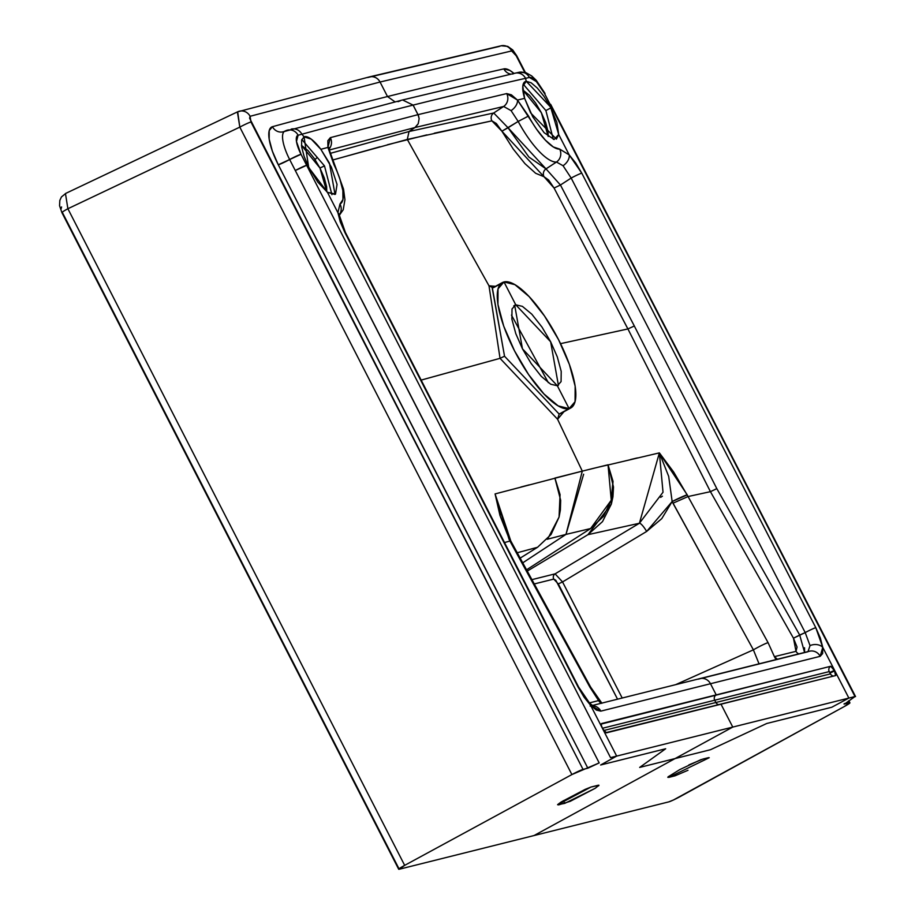 <?xml version="1.0" encoding="UTF-8"?>
<svg xmlns="http://www.w3.org/2000/svg" width="915" height="915" viewBox="0 0 915 915"><rect width="100%" height="100%" fill="white"/><g stroke="black" fill="none" stroke-linecap="round" stroke-linejoin="round"><path stroke-width="1.37" d="M777.247 659.28A5.948 5.639 76 0 1 774.399 656.65L768.074 642.65A13.885 1.144 151.3 0 0 753.388 649.833L759.038 663.832L753.388 649.833L672.159 501.534L687.245 494.866L659.646 453.36M602.402 728.283L590.633 705.351L584.102 697.196L578.097 687.074A9.916 0.778 -27.2 0 1 578.646 687.074A9.916 0.778 152.8 0 0 578.097 687.074L590.633 705.351L602.665 728.809L602.402 728.283L714.718 700.215A3.969 3.763 76 0 1 716.216 694.885L830.763 666.257A3.969 3.763 -104 0 0 829.253 671.587L714.718 700.215L715.896 702.503L603.694 730.536L715.896 702.503A3.969 3.763 -104 0 0 719.27 704.653A3.969 3.763 76 0 1 715.896 702.503L714.718 700.215L602.402 728.283L601.258 725.057L601.681 723.513A3.969 3.763 -104 0 0 601.43 723.662A3.969 3.763 76 0 1 601.681 723.513L716.216 694.885A3.969 3.763 -104 0 0 714.718 700.215L829.253 671.587A3.969 3.763 76 0 1 830.763 666.257L834.251 670.42L830.019 672.388L829.253 671.587L830.431 673.875A3.969 3.763 -104 0 0 833.805 676.025A3.969 3.763 76 0 1 830.431 673.875L715.896 702.503L830.431 673.875L830.019 672.388L834.251 670.42L834.526 670.958L830.294 672.914L834.526 670.958L835.555 675.59L721.009 704.207L732.766 727.082L848.868 698.076L834.823 670.798L835.978 674.023L835.555 675.59L605.764 732.686M777.578 659.406L774.399 656.65L796.016 651.331A5.948 5.639 -104 0 0 798.818 653.882A5.948 5.639 76 0 1 796.016 651.331L774.399 656.65L768.074 642.65L688.069 496.536L710.429 491.664L627.919 328.943L560.552 343.651L627.896 328.954L554.067 188.044L627.919 328.943L710.44 491.664L716.811 488.633L799.71 635.044L805.2 632.585L810.038 645.613L807.956 651.755L698.271 679.159A9.916 9.402 76 0 1 710.486 683.734L820.172 656.33A9.916 9.402 -104 0 0 809.592 651.194A9.916 9.402 76 0 1 820.172 656.33L822.757 647.351A9.916 7.286 172 0 0 810.038 645.613A9.916 7.286 -8 0 1 822.757 647.351L815.791 627.679L581.768 173.141L569.21 154.91L559.717 149.111A9.916 9.344 86.1 0 1 556.469 162.035L563.057 165.729A9.916 6.268 -44 0 0 569.21 154.91A9.916 6.268 136 0 1 563.057 165.729L571.166 178.059L560.438 185.013L546.003 168.875L556.469 162.035A9.916 9.344 -93.9 0 0 559.717 149.111A43.52 13.45 -118.6 0 1 528.515 116.033L517.467 100.067L506.704 93.582A9.916 9.402 76.6 0 1 503.627 106.472L511.073 110.624A9.916 5.948 -42.7 0 0 517.467 100.067A9.916 5.948 137.3 0 1 511.073 110.624L518.176 121.443L528.515 116.033L518.176 121.443A53.402 16.504 61.4 0 0 556.469 162.035A53.402 16.504 -118.6 0 1 518.176 121.443L501.9 131.211L513.212 149.019L524.947 163.648L535.652 173.29L544.013 176.732L548.634 180.015L554.067 188.044L560.438 185.013L634.335 325.98L627.919 328.943L634.324 325.992L560.438 185.013L554.067 188.044L544.013 176.732A5.948 5.639 91.1 0 1 546.003 168.875L560.438 185.013L571.166 178.059L805.2 632.585L793.465 638.201L710.429 491.664L793.465 638.201L799.71 635.044L804.582 652.452L804.548 647.763M496.342 123.514L501.9 131.211L491.893 120.86L496.342 123.514M495.781 286.429L488.987 285.789L407.301 139.435L491.893 120.86A5.948 5.684 78.4 0 1 493.723 112.991L508.054 127.768L493.723 112.991A5.948 5.684 -101.6 0 0 491.893 120.86L434.362 133.178M510.833 74.138A9.916 9.402 77.3 0 1 503.856 68.888A39.677 12.261 -118.6 0 1 513.956 73.429L509.907 70.466L503.856 68.888A9.916 9.402 -102.7 0 0 510.833 74.138M548.199 136.472L541.348 112.694L522.842 90.013L529.476 95.297L535.652 103.098L541.348 112.694L545.695 122.621L548.016 131.383L548.199 136.472M284.599 131.268A29.76 9.196 61.4 0 0 289.655 159.53L599.188 762.916L587.853 768.2L278.286 164.769L289.655 159.53L295.293 170.533L306.651 165.283L301.024 154.28L289.655 159.53A29.76 9.196 61.4 0 1 284.599 131.268A29.76 9.196 61.4 0 1 285.274 130.982A9.916 9.413 74.6 0 1 298.107 135.248A49655.426 15344.367 -118.6 0 1 301.893 134.219A49655.426 15344.367 -118.6 0 1 413.111 105.099A49655.426 15344.367 -118.6 0 1 525.542 78.324L526.251 81.286L550.235 106.689A32.734 10.111 -118.6 0 1 550.853 107.867L545.889 110.578L523.208 84.157L545.889 110.578L553.323 139.332L545.889 110.578L550.853 107.867L558.699 134.494L556.434 139.126L530.643 112.922L524.627 98.362A32.734 10.111 -118.6 0 1 525.164 81.607M601.235 724.062L830.763 666.257L834.56 670.26L830.763 666.257L834.56 670.26L848.868 698.076L732.766 727.082L675.076 758.569L710.498 749.717L766.747 723.49L831.769 707.249L848.868 698.076L855.536 696.544L550.693 104.413A9.916 0.709 152.7 0 0 550.155 104.436A141756.283 43805.099 -118.6 0 1 854.999 696.544L849.783 700.295L854.999 696.544A141756.283 43805.099 61.4 0 0 550.155 104.436L544.494 93.444A9.916 0.709 -27.3 0 1 545.031 93.422M560.803 413.408L559.145 414.049L557.59 419.264L559.145 414.049L504.531 356.232L559.145 414.049L569.096 408.616A71.427 22.074 -118.6 0 1 515.946 353.567A71.427 22.074 -118.6 0 1 502.186 282.666A71.427 22.074 -118.6 0 1 503.993 281.946L515.751 304.809L513.761 305.896L515.751 304.809L522.396 306.365L531.809 314.177L542 327.113L550.636 341.764L557.304 356.907L561.215 371.41L561.078 381.612L557.349 385.753L522.454 348.798L514.688 305.233L515.751 304.809L503.993 281.946A71.427 22.074 -118.6 0 1 557.155 336.995A71.427 22.074 -118.6 0 1 570.914 407.896A71.427 22.074 -118.6 0 1 569.096 408.616L575.066 401.685L575.158 386.176L569.382 364.433L558.607 339.774L544.471 315.95L529.122 296.597L514.916 284.656L503.993 281.946L498.035 288.877L497.932 304.386L503.719 326.129L514.493 350.788L528.63 374.612L543.968 393.965L558.184 405.905L569.096 408.616L560.952 413.328M500.848 283.661L494.043 287.379L500.848 283.661M492.224 288.111L504.542 356.221L500.048 358.325L504.542 356.221L492.384 288.019L502.335 282.586M668.693 476.441L672.159 501.534L661.762 518.633L646.642 531.455A9.916 2.196 59 0 0 639.402 523.254L659.372 452.879L608.109 464.957L613.508 487.055L612.947 496.799L611.38 503.993L587.933 534.68L527.257 571.097L587.933 534.68L602.505 521.619L611.38 503.993L613.027 481.324L608.029 464.786L612.844 482.239L611.254 500.208L603.511 516.357L590.633 528.538L526.56 569.816L590.633 528.538L611.254 500.208L608.029 464.786L582.295 471.122L557.59 419.264L500.036 358.337L488.987 285.789L492.899 287.767L488.987 285.789L407.301 139.435L409.039 131.52L493.723 112.991L503.627 106.472L511.073 110.624M330.121 153.4L409.039 131.52L415.765 126.933L418.224 123.731L419.15 118.664L418.018 114.65L506.704 93.582L511.382 94.817L517.467 100.067L524.627 98.362L522.797 86.273L526.251 81.286A22.818 7.046 -118.6 0 1 525.542 78.324A49655.426 15344.367 -118.6 0 1 529.408 77.455A19.844 6.131 -118.6 0 1 544.494 93.444L536.362 81.549L529.408 77.455A9.916 9.402 -102.7 0 0 519.091 72.262A9.916 9.402 77.3 0 1 529.408 77.455L525.542 78.324A49655.426 15344.367 61.4 0 0 413.111 105.099L418.452 115.61L419.15 118.664L418.224 123.731L414.964 127.54L503.627 106.472A9.916 9.402 -103.4 0 0 506.704 93.582L418.018 114.65L330.338 137.65A9.916 9.402 75.3 0 1 329.228 148.79A9.916 9.402 -104.7 0 0 330.338 137.65L327.925 147.429L333.941 164.654A9.916 1.315 -26.1 0 1 334.57 164.826A9.916 1.315 153.9 0 0 333.941 164.654A43.52 13.45 -118.6 0 1 339.968 204.034A9.916 9.436 64.9 0 1 339.339 214.693A9.916 9.436 -115.1 0 0 339.968 204.034L337.91 212.703L344.829 232.353L340.266 221.865L337.91 212.703A9.916 7.32 -7.8 0 1 339.465 215.951A9.916 7.32 172.2 0 0 337.91 212.703L327.433 192.287L317.814 182.096L308.641 167.056L304.032 136.815L301.893 134.219A9.916 9.413 -105.3 0 0 291.119 129.129A9.916 9.413 74.7 0 1 301.893 134.219L298.107 135.248A9.916 9.413 -105.4 0 0 287.333 130.17M563.057 165.729L571.166 178.059L805.2 632.585A9.916 0.732 -27.2 0 1 815.791 627.679L820.366 638.155L822.757 647.351L834.56 670.26L822.757 647.351L822.631 653.562L820.172 656.33L710.486 683.734L716.216 694.885L710.486 683.734L600.812 711.138A9.916 9.402 -104 0 0 592.691 705.785A9.916 9.402 76 0 1 600.812 711.138L596.386 710.097L590.633 705.351A9.916 6.233 -43.9 0 0 589.454 702.949A9.916 6.233 136.1 0 1 590.633 705.351L600.812 711.138L710.486 683.734A9.916 9.402 -104 0 0 699.906 678.61M844.351 703.635L849.383 702.846L848.457 701.027L849.383 702.846A9.916 0.755 -27.2 0 1 849.932 702.834A9.916 0.755 -27.2 0 1 844.385 706.483L680.36 796.473A9.916 0.755 -27.2 0 1 668.796 801.872L534.017 835.555L732.766 727.082L616.664 756.099L600.64 764.997L665.674 748.756L639.665 767.422L675.076 758.569L639.665 767.422L665.674 748.756L600.64 764.997L616.664 756.099L602.665 728.809L616.664 756.099L610.534 757.631L732.766 727.082L721.009 704.207L606.473 732.835L602.665 728.809M524.753 72.377L516.163 55.735L513.738 52.166L511.645 50.943L380.045 82.018L387.503 96.544A49675.27 15350.498 -118.6 0 1 503.856 68.888A49675.27 15350.498 -118.6 0 0 387.503 96.544L395.017 101.851L387.503 96.544L380.045 82.018L511.645 50.943A9.916 9.402 -102.6 0 0 501.329 45.75A9.916 9.402 77.4 0 1 511.645 50.943L516.163 55.735A9.916 0.709 -27.3 0 1 516.712 55.712A9.916 0.709 152.7 0 0 516.163 55.735L524.753 72.377M399.237 869.239L534.017 835.555L399.237 869.239A9.916 0.755 -27.2 0 1 398.688 869.239A9.916 0.755 -27.2 0 1 404.67 865.361L399.237 869.239L62.472 212.657A9.916 0.801 -27.1 0 1 61.911 212.646A9.916 0.801 -27.1 0 1 67.882 208.734L65.457 193.534L67.882 208.734A9.916 0.801 152.9 0 0 61.911 212.646M398.7 869.25L61.923 212.657L59.555 205.703L59.818 200.419L61.442 196.954L65.766 193.42M601.452 703.212A5.948 5.639 -104.1 0 1 598.604 700.581L589.912 687.176L598.604 700.581L589.42 702.903L598.604 700.581L601.784 703.338M501.329 45.75A9.916 9.402 77.4 0 0 499.316 46.436L367.681 77.523A9.916 9.402 76 0 1 380.045 82.018L250.081 116.297L249.589 118.172L583.027 769.401L587.853 768.2A141776.116 43811.229 -118.6 0 1 278.286 164.769L272.373 151.181L269.182 139.194L269.216 130.605L272.453 126.705A49675.27 15350.498 -118.6 0 1 387.503 96.544A49675.27 15350.498 -118.6 0 0 272.453 126.705A9.916 9.413 -105.4 0 0 283.227 131.794A9.916 9.413 74.6 0 1 272.453 126.705A39.677 12.261 -118.6 0 0 278.286 164.769A9.916 0.801 -27.1 0 0 289.655 159.53A9.916 0.801 -27.1 0 1 301.024 154.28A19.844 6.131 -118.6 0 1 298.107 135.248L296.471 141.493L301.024 154.28L306.651 165.283A141756.283 43805.099 61.4 0 0 610.534 757.631A141756.283 43805.099 -118.6 0 1 306.651 165.283A9.916 0.801 152.9 0 0 295.293 170.533A141766.2 43808.164 61.4 0 0 599.188 762.916L571.898 774.57L404.67 865.361L67.882 208.734L239.81 127.128L571.898 774.57L404.67 865.361L67.882 208.734L239.81 127.128L237.397 111.927M537.551 547.273L520.166 558.127L537.551 547.273L517.238 552.763L537.551 547.273L551.082 534.474L559.065 517.067L560.06 494.558L554.97 478.236L495.072 493.928L500.963 514.779M426.893 134.871L387.377 144.753M344.829 232.353A9.916 0.778 -27.2 0 1 345.378 232.353A9.916 0.778 152.8 0 0 344.829 232.353L578.097 687.074L344.829 232.353M547.913 538.478L559.065 517.067L560.38 509.941L560.666 500.265L554.89 478.065L582.295 471.122L554.318 478.396M659.372 452.879L663.02 492.236L639.402 523.254L587.933 534.68L639.402 523.254L555.096 573.854L531.924 579.641L555.096 573.854A3.969 3.763 -104 0 0 553.747 579.092L534.28 583.953L553.747 579.092L555.84 580.304L617.545 699.186L558.287 583.896L562.542 581.94L622.2 698.019L562.542 581.94L555.096 573.854L639.402 523.254A9.916 2.196 -121 0 1 646.642 531.455L562.542 581.94L558.287 583.896L553.747 579.092A3.969 3.763 76 0 1 555.096 573.854L562.542 581.94L646.642 531.455L672.159 501.534L672.982 503.204L688.069 496.536L673.68 472.049L659.372 452.879L668.682 476.372L672.159 501.534A13.885 1.006 153.7 0 1 687.245 494.866L687.931 496.571M548.36 382.71L511.462 315.103M557.349 385.753L569.096 408.616L557.349 385.753L558.413 385.341L550.636 341.764L515.751 304.809L512.023 308.95L511.874 319.152L515.797 333.655L522.454 348.798L531.1 363.449L541.291 376.385L550.704 384.209L557.349 385.753M398.048 101.679L400.312 100.822M499.521 508.923L495.072 493.928L500.917 514.585M796.016 651.331L793.465 638.201L797.045 647.031L796.016 651.331M308.641 167.056A22.818 7.046 -118.6 0 1 306.651 165.283L308.641 167.056L304.1 156.374L301.653 146.972L301.63 140.144L304.032 136.815A32.734 10.111 -118.6 0 1 320.845 149.294L329.457 163.19L335.027 194.449L327.433 192.287L309.236 168.246A32.734 10.111 -118.6 0 1 308.641 167.056M672.971 503.216L753.388 649.833L675.613 684.672L753.388 649.833A13.885 1.144 -28.7 0 1 768.074 642.65L688.069 496.536M708.736 757.62L702.949 759.038L688.858 764.906M667.801 777.315L668.911 777.35L668.476 776.515M668.911 777.35L709.228 757.712M774.399 656.65L776 659.589L774.399 656.65M510.799 540.982L495.072 493.928L509.095 539.381L509.975 539.312A13.885 0.972 153.7 0 0 509.095 539.381L589.912 687.176A13.885 1.212 -28.7 0 1 590.701 687.188A13.885 1.212 151.3 0 0 589.912 687.176L509.918 541.051L504.497 542.549M525.542 78.324A9.916 9.402 -102.8 0 0 515.202 73.143A9.916 9.402 77.2 0 1 525.542 78.324M319.953 168.017L314.257 158.421L308.081 150.632L301.447 145.336L319.953 168.017L324.493 165.901L301.813 139.48L324.493 165.901L319.953 168.017L324.287 177.945L326.621 186.706L326.804 191.807L319.953 168.017M547.204 539.267L565.985 534.394L522.74 562.828L565.985 534.394L547.181 539.278M799.71 635.044L716.811 488.633L634.324 325.992L716.811 488.633L710.44 491.664M330.121 153.411L409.039 131.52L414.964 127.54L329.377 149.991L414.964 127.54L503.627 106.472L493.723 112.991L409.039 131.52L407.301 139.435L332.431 160.068M380.08 146.743L332.442 160.102M571.166 178.059A9.916 0.732 -27.2 0 1 581.768 173.141A9.916 0.732 152.8 0 0 571.166 178.059M526.251 81.286L531.135 82.785L537.345 88.08L544.013 96.43L550.235 106.689L550.155 104.436A22.818 7.046 -118.6 0 1 550.235 106.689L556.858 122.358L558.699 134.494L569.21 154.91L575.729 163.03L581.768 173.141L815.791 627.679A9.916 0.732 152.8 0 0 805.2 632.585L810.038 645.613M413.111 105.099A49655.426 15344.367 61.4 0 0 301.893 134.219A22.818 7.046 -118.6 0 1 304.032 136.815L311.249 139.137L320.845 149.294L327.925 147.429A9.916 7.034 -9.5 0 1 329.434 150.38A9.916 7.034 170.5 0 0 327.925 147.429L327.844 140.681L330.338 137.65L418.018 114.65L413.111 105.099L402.577 99.964M237.694 111.802L239.81 127.128A9.916 0.801 -27.1 0 1 250.962 122.004A9.916 0.801 152.9 0 0 239.81 127.128L571.898 774.57A9.916 0.755 -27.2 0 1 583.027 769.401L250.962 122.004L250.081 116.297A9.916 9.413 -105.5 0 0 237.694 111.802A9.916 9.413 74.5 0 1 250.081 116.297L380.045 82.018A9.916 9.402 -104 0 0 369.466 76.883M421.163 380.091L500.048 358.325L488.987 285.789L495.484 286.326M583.644 474.233L565.985 534.394L582.295 471.122L557.59 419.264L563.937 411.704L557.59 419.264L500.036 358.337L421.163 380.102M608.692 464.809L596.912 467.508M637.423 457.912L630.629 459.513M564.761 803.37L557.59 804.743L590.964 787.049L598.97 785.276L595.173 788.318L564.761 803.37L563.354 800.648L564.761 803.37M331.916 194.655L324.493 165.901L331.916 194.655M510.055 541.017L499.967 515.465L495.072 493.928M520.864 487.043L529.236 484.847M595.265 788.261L570.217 801.323L558.619 804.903L557.738 804.514L561.204 801.963L585.154 789.382L590.964 787.049L598.444 785.184L598.604 785.859M854.999 696.544L848.868 698.076L831.769 707.249L766.747 723.49L710.498 749.717L675.076 758.569L534.017 835.555L668.796 801.872L673.497 799.962L844.385 706.483L849.383 702.846L843.996 704.012M844.568 704.047L849.783 700.295L844.568 704.047M565.985 534.394L590.633 528.538L565.985 534.394M594.487 468.103L582.295 471.122M512.755 74.046A9.916 9.402 77.2 0 1 515.202 73.143M61.099 208.826L61.591 206.95M501.9 131.211L508.054 127.768L546.003 168.875A5.948 5.639 -88.9 0 0 544.013 176.732L501.9 131.211M337.91 212.703L327.433 192.287L335.519 194.117L337.04 184.43L331.39 167.148L320.845 149.294L327.925 147.429L339.728 178.459L342.873 190.606L342.953 199.516L339.968 204.034L337.91 212.703M834.526 670.958L835.738 675.476M494.043 287.379L493.196 287.71M518.176 121.443L508.054 127.768L528.87 157.025L546.003 168.875L556.469 162.035M568.535 153.594L569.21 154.91L559.717 149.111L553.301 146.949L545.249 140.029L536.613 129.255L517.467 100.067L524.627 98.362L532.759 116.834L544.128 132.686L554.135 139.492L558.699 134.494L568.535 153.594M687.989 770.281L675.041 775.817L668.808 777.373L668.099 776.858L679.765 769.606L701.279 759.484M809.489 651.217L592.28 705.499M545.02 93.41L536.27 80.337L531.707 75.945L526.114 72.777L518.942 72.296L402.428 99.998L283.364 131.76M339.076 214.487L345.367 232.353L578.635 687.074L589.512 702.995L593.195 706.071L590.118 706.037M660.653 497.371L662.414 496.182M65.525 193.5L237.454 111.893L369.351 76.917L501.214 45.773L507.711 46.368L512.732 49.948L516.701 55.712L525.393 72.537M499.476 508.74L499.224 507.573M317.253 157.277L315.069 159.633M570.766 407.976L560.815 413.408M510.787 540.959L590.69 687.176L601.83 703.109M339.385 215.208L343.216 209.775L344.944 199.699L343.537 189.153L329.423 150.312L329.228 147.509L328.794 148.573M848.88 700.787L849.898 702.789"/></g></svg>
